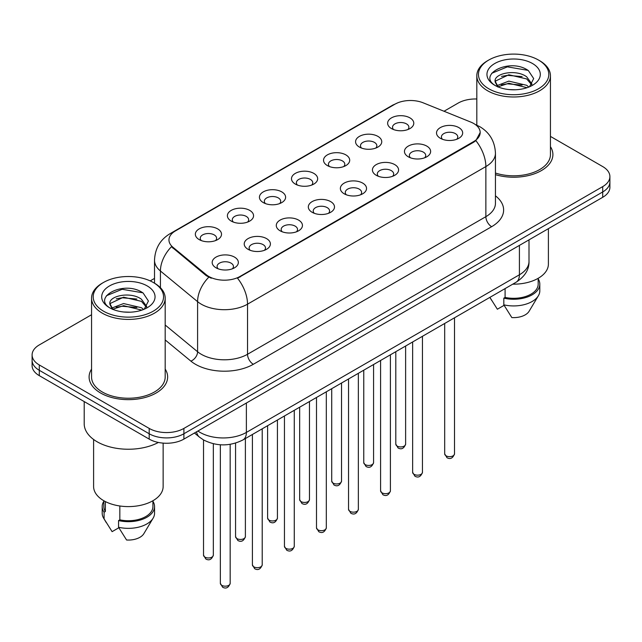 <?xml version="1.0" encoding="UTF-8"?>
<svg xmlns="http://www.w3.org/2000/svg" width="642" height="642" viewBox="0 0 642 642"><rect width="100%" height="100%" fill="white"/><g stroke="black" fill="none" stroke-linecap="round" stroke-linejoin="round"><path stroke-width="0.96" d="M359.408 147.074L359.408 147.074A13.089 7.56 180 0 1 359.408 136.385A13.089 7.56 180 0 1 377.921 136.385A13.089 7.56 180 0 1 377.921 147.074A13.089 7.56 180 0 1 359.408 147.074M375.771 148.077A8.177 4.727 0 0 0 376.846 145.734A8.177 4.727 0 0 0 374.447 142.396A8.177 4.727 0 0 0 365.539 141.376A8.177 4.727 0 0 0 360.483 145.734A8.177 4.727 0 0 0 361.558 148.077M327.364 165.572L327.364 165.572A13.089 7.56 180 0 1 327.364 154.891A13.089 7.56 180 0 1 345.877 154.891A13.089 7.56 180 0 1 345.877 165.572A13.089 7.56 180 0 1 327.364 165.572M343.727 166.575A8.177 4.727 0 0 0 344.802 164.24A8.177 4.727 0 0 0 342.403 160.901A8.177 4.727 0 0 0 333.487 159.874A8.177 4.727 0 0 0 328.439 164.24A8.177 4.727 0 0 0 329.507 166.575M295.32 184.077L295.32 184.077A13.089 7.56 180 0 1 295.32 173.388A13.089 7.56 180 0 1 313.826 173.388A13.089 7.56 180 0 1 313.826 184.077A13.089 7.56 180 0 1 295.32 184.077M311.683 185.081A8.177 4.727 0 0 0 312.75 182.737A8.177 4.727 0 0 0 310.359 179.399A8.177 4.727 0 0 0 301.443 178.38A8.177 4.727 0 0 0 296.387 182.737A8.177 4.727 0 0 0 297.463 185.081M263.268 202.583L263.268 202.583A13.089 7.56 180 0 1 263.268 191.894A13.089 7.56 180 0 1 281.782 191.894A13.089 7.56 180 0 1 281.782 202.583A13.089 7.56 180 0 1 263.268 202.583M279.631 203.578A8.177 4.727 0 0 0 280.706 201.243A8.177 4.727 0 0 0 278.307 197.905A8.177 4.727 0 0 0 269.391 196.877A8.177 4.727 0 0 0 264.344 201.243A8.177 4.727 0 0 0 265.419 203.578M231.224 221.081L231.224 221.081A13.089 7.56 180 0 1 231.224 210.391A13.089 7.56 180 0 1 249.73 210.391A13.089 7.56 180 0 1 249.73 221.081A13.089 7.56 180 0 1 231.224 221.081M247.587 222.084A8.177 4.727 0 0 0 248.655 219.749A8.177 4.727 0 0 0 246.263 216.402A8.177 4.727 0 0 0 237.347 215.383A8.177 4.727 0 0 0 232.3 219.749A8.177 4.727 0 0 0 233.367 222.084M199.172 239.586L199.172 239.586A13.089 7.56 180 0 1 199.172 228.897A13.089 7.56 180 0 1 217.686 228.897A13.089 7.56 180 0 1 217.686 239.586A13.089 7.56 180 0 1 199.172 239.586M215.535 240.581A8.177 4.727 0 0 0 216.611 238.246A8.177 4.727 0 0 0 214.219 234.908A8.177 4.727 0 0 0 205.304 233.881A8.177 4.727 0 0 0 200.248 238.246A8.177 4.727 0 0 0 201.323 240.581M391.459 128.569L391.459 128.569A13.089 7.56 180 0 1 391.459 117.887A13.089 7.56 180 0 1 409.965 117.887A13.089 7.56 180 0 1 409.965 128.569A13.089 7.56 180 0 1 391.459 128.569M407.822 129.572A8.177 4.727 0 0 0 408.89 127.236A8.177 4.727 0 0 0 406.498 123.898A8.177 4.727 0 0 0 397.583 122.871A8.177 4.727 0 0 0 392.535 127.236A8.177 4.727 0 0 0 393.602 129.572M408.288 156.792L408.288 156.792A13.089 7.56 180 0 1 408.288 146.103A13.089 7.56 180 0 1 426.802 146.103A13.089 7.56 180 0 1 426.802 156.792A13.089 7.56 180 0 1 408.288 156.792M424.651 157.796A8.177 4.727 0 0 0 425.726 155.452A8.177 4.727 0 0 0 423.327 152.114A8.177 4.727 0 0 0 414.411 151.095A8.177 4.727 0 0 0 409.363 155.452A8.177 4.727 0 0 0 410.439 157.796M376.244 175.29L376.244 175.29A13.089 7.56 180 0 1 376.244 164.609A13.089 7.56 180 0 1 394.758 164.609A13.089 7.56 180 0 1 394.758 175.29A13.089 7.56 180 0 1 376.244 175.29M392.607 176.293A8.177 4.727 0 0 0 393.682 173.958A8.177 4.727 0 0 0 391.283 170.62A8.177 4.727 0 0 0 382.367 169.592A8.177 4.727 0 0 0 377.319 173.958A8.177 4.727 0 0 0 378.387 176.293M344.2 193.796A13.089 7.56 180 0 1 344.192 193.796A13.089 7.56 180 0 1 344.2 183.106A13.089 7.56 180 0 1 362.706 183.106A13.089 7.56 180 0 1 362.706 193.796A13.089 7.56 180 0 1 344.2 193.796M360.563 194.799A8.177 4.727 0 0 0 361.631 192.464A8.177 4.727 0 0 0 359.239 189.117A8.177 4.727 0 0 0 350.323 188.098A8.177 4.727 0 0 0 345.268 192.464A8.177 4.727 0 0 0 346.343 194.799M312.148 212.301L312.148 212.301A13.089 7.56 180 0 1 312.148 201.612A13.089 7.56 180 0 1 330.662 201.612A13.089 7.56 180 0 1 330.662 212.301A13.089 7.56 180 0 1 312.148 212.301M328.511 213.296A8.177 4.727 0 0 0 329.587 210.961A8.177 4.727 0 0 0 327.187 207.623A8.177 4.727 0 0 0 318.272 206.596A8.177 4.727 0 0 0 313.224 210.961A8.177 4.727 0 0 0 314.299 213.296M280.105 230.799L280.105 230.799A13.089 7.56 180 0 1 280.105 220.11A13.089 7.56 180 0 1 298.61 220.11A13.089 7.56 180 0 1 298.61 230.799A13.089 7.56 180 0 1 280.105 230.799M296.468 231.802A8.177 4.727 0 0 0 297.535 229.467A8.177 4.727 0 0 0 295.143 226.12A8.177 4.727 0 0 0 286.228 225.101A8.177 4.727 0 0 0 281.18 229.467A8.177 4.727 0 0 0 282.247 231.802M248.053 249.305L248.053 249.305A13.089 7.56 180 0 1 248.053 238.615A13.089 7.56 180 0 1 266.566 238.615A13.089 7.56 180 0 1 266.566 249.305A13.089 7.56 180 0 1 248.053 249.305M264.416 250.308A8.177 4.727 0 0 0 265.491 247.964A8.177 4.727 0 0 0 263.1 244.626A8.177 4.727 0 0 0 254.184 243.599A8.177 4.727 0 0 0 249.128 247.964A8.177 4.727 0 0 0 250.203 250.308M216.009 267.802L216.009 267.802A13.089 7.56 180 0 1 216.009 257.113A13.089 7.56 180 0 1 234.523 257.113A13.089 7.56 180 0 1 234.523 267.802A13.089 7.56 180 0 1 216.009 267.802M232.372 268.805A8.177 4.727 0 0 0 233.447 266.47A8.177 4.727 0 0 0 231.048 263.132A8.177 4.727 0 0 0 222.132 262.105A8.177 4.727 0 0 0 217.084 266.47A8.177 4.727 0 0 0 218.16 268.805M440.34 138.287L440.34 138.287A13.089 7.56 180 0 1 440.34 127.606A13.089 7.56 180 0 1 458.845 127.606A13.089 7.56 180 0 1 458.845 138.287A13.089 7.56 180 0 1 440.34 138.287M456.703 139.29A8.177 4.727 0 0 0 457.77 136.955A8.177 4.727 0 0 0 455.379 133.616A8.177 4.727 0 0 0 446.463 132.589A8.177 4.727 0 0 0 441.415 136.955A8.177 4.727 0 0 0 442.482 139.29M470.763 122.068A22.085 12.752 180 0 1 473.716 123.497A22.085 12.752 180 0 1 480.184 132.509A22.085 12.752 180 0 1 473.716 141.529L240.012 276.453A22.085 12.752 180 0 1 206.307 274.752L172.947 247.25A22.085 12.752 180 0 1 168.958 239.939A22.085 12.752 180 0 1 175.427 230.919L394.846 104.237A22.085 12.752 180 0 1 423.134 102.808L470.763 122.068M91.557 369.094A39.266 22.671 0 0 0 89.102 376.982A39.266 22.671 0 0 0 100.601 393.008A39.266 22.671 0 0 0 143.399 397.928A39.266 22.671 0 0 0 167.642 376.982A39.266 22.671 0 0 0 165.187 369.094A39.266 22.671 0 0 1 167.642 376.982A39.266 22.671 0 0 1 143.399 397.928A39.266 22.671 0 0 1 100.601 393.008A39.266 22.671 0 0 1 89.102 376.982A39.266 22.671 0 0 1 91.557 369.094M480.184 132.509L475.858 140.63L473.716 142.187L237.532 278.227A28.633 16.532 60 0 1 247.531 304.172A32.726 18.891 180 0 1 201.259 304.172A32.726 18.891 180 0 1 197.592 301.652L160.428 271.004A32.726 18.891 180 0 1 154.513 260.171L154.513 283.194M91.557 314.74L39.29 344.923A24.54 14.172 0 0 0 32.1 354.938L32.1 365.627A24.54 14.172 0 0 0 39.29 375.642L149.193 439.104L149.193 433.759A24.54 14.172 0 0 0 183.901 433.759L602.71 191.958A24.54 14.172 0 0 0 609.9 181.943A24.54 14.172 0 0 1 602.71 191.958L183.901 433.759A24.54 14.172 0 0 1 149.193 433.759L39.29 370.298L149.193 433.759L149.193 428.415A24.54 14.172 0 0 0 183.901 428.415L602.71 186.613A24.54 14.172 0 0 0 609.9 176.598A24.54 14.172 0 0 0 602.71 166.575L550.443 136.401M32.1 360.282A24.54 14.172 0 0 0 39.29 370.298A24.54 14.172 0 0 1 32.1 360.282M211.266 278.227L206.307 275.723L171.462 246.713A28.633 19.148 129.5 0 0 160.428 271.004L160.428 287.712M495.447 174.648A39.266 22.671 0 0 0 552.898 154.553A39.266 22.671 0 0 0 550.443 146.665A39.266 22.671 0 0 1 552.898 154.553A39.266 22.671 0 0 1 495.447 174.648M476.813 98.996A24.54 14.172 0 0 0 458.099 103.121L444.015 111.251M154.513 278.395L150.188 280.891M32.1 354.938A24.54 14.172 0 0 0 39.29 364.961L149.193 428.415M149.193 439.104A24.54 14.172 0 0 0 183.901 439.104L602.71 197.303A24.54 14.172 0 0 0 609.9 187.287L609.9 176.598M488.755 88.765A35.174 20.311 0 0 0 538.502 88.765A35.174 20.311 0 0 0 538.502 60.043L539.657 60.709A36.811 21.25 0 0 1 550.443 75.74A36.811 21.25 0 0 1 527.716 95.369A36.811 21.25 0 0 1 487.599 90.763A36.811 21.25 0 0 1 476.813 75.74A36.811 21.25 0 0 1 487.599 60.709L488.755 60.043A35.174 20.311 0 0 0 488.755 88.765M495.447 173.035A36.811 21.25 0 0 0 550.443 154.553L550.443 75.74M512.749 284.165A34.764 20.071 0 0 0 548.396 264.103L548.396 228.664M509.162 89.583L515.398 89.768M496.932 85.667L508.841 81.125L526.705 85.306L528.872 87.039M498.031 86.814L508.841 83.243L527.098 87.697M495.134 81.189L498.192 86.959M495.175 81.759C493.176 73.525 515.751 68.638 526.705 76.823L532.017 84.158M495.255 82.272L495.768 80.9L508.841 74.761L526.705 78.942L531.6 84.712M529.498 86.774L533.679 78.573L528.39 70.612C509.676 57.154 476.42 74.881 495.624 85.755L495.72 85.811M532.491 63.51A26.675 15.4 0 0 0 494.765 63.51A26.675 15.4 0 0 0 494.765 85.29A26.675 15.4 0 0 0 532.491 85.29A26.675 15.4 0 0 0 532.491 63.51M489.942 297.479L497.365 309.227L504.106 305.327M497.759 86.975L495.215 82.064M505.085 288.595L505.085 297.423A24.54 14.172 0 0 0 538.173 284.141L538.173 278.315M539.657 60.709L538.502 60.043A35.174 20.311 0 0 0 488.755 60.043M505.085 297.423L503.818 298.153L503.818 304.83L511.826 317.573A16.363 9.445 0 0 0 529.096 311.266L538.373 295.753A26.178 15.111 0 0 0 539.81 290.818L539.81 284.141A26.178 15.111 0 0 0 538.173 278.877M503.818 304.83A26.178 15.111 0 0 0 538.373 295.753M503.818 298.153A26.178 15.111 0 0 0 539.81 284.141M491.724 73.284L507.389 66.856L528.029 70.363M501.506 76.406L507.389 75.339L522.123 76.599M501.506 84.888L507.389 83.821L522.123 85.089M103.498 311.185A35.174 20.311 0 0 0 153.245 311.185A35.174 20.311 0 0 0 153.245 282.464L154.401 283.13A36.811 21.25 0 0 1 165.187 298.161A36.811 21.25 0 0 1 142.46 317.798A36.811 21.25 0 0 1 102.343 313.192A36.811 21.25 0 0 1 91.557 298.161A36.811 21.25 0 0 1 102.343 283.13L103.498 282.464A35.174 20.311 0 0 0 103.498 311.185M91.557 298.161L91.557 376.982A36.811 21.25 0 0 0 102.343 392.013A36.811 21.25 0 0 0 142.46 396.62A36.811 21.25 0 0 0 165.187 376.982L165.187 298.161M84.198 401.571L84.198 423.736A44.178 25.503 0 0 0 97.135 441.776A44.178 25.503 0 0 0 158.397 442.442M93.604 439.473L93.604 486.524A34.764 20.071 0 0 0 103.787 500.72A34.764 20.071 0 0 0 141.673 505.069A34.764 20.071 0 0 0 163.14 486.524L163.14 443.116M123.906 312.012L130.141 312.197M111.676 308.096L123.585 303.554L141.449 307.727L143.615 309.468M112.767 309.235L123.585 305.672L141.842 310.118M109.878 303.618L112.936 309.388M109.91 304.188C107.92 295.954 130.495 291.059 141.449 299.244L146.761 306.587M109.999 304.701L110.512 303.329L123.585 297.19L141.449 301.363L146.344 307.133M144.241 309.203L148.422 301.002L143.134 293.033C124.42 279.583 91.164 297.31 110.368 308.176L110.456 308.24M147.235 285.939A26.675 15.4 0 0 0 109.509 285.939A26.675 15.4 0 0 0 109.509 307.719A26.675 15.4 0 0 0 147.235 307.719A26.675 15.4 0 0 0 147.235 285.939M103.827 500.744L103.827 506.562A24.54 14.172 0 0 0 105.368 511.497L105.368 501.579M103.827 501.306A26.178 15.111 0 0 0 102.19 506.562L102.19 513.247A26.178 15.111 0 0 0 103.627 518.174A26.178 15.111 0 0 0 104.1 518.905L112.109 531.648L118.85 527.756M104.1 518.905L104.1 512.228L105.368 511.497M102.19 506.562A26.178 15.111 0 0 0 104.1 512.228M112.502 309.396L109.959 304.493M119.829 505.984L119.829 519.843A24.54 14.172 0 0 0 152.916 506.562L152.916 500.744M154.401 283.13L153.245 282.464A35.174 20.311 0 0 0 103.498 282.464M119.829 519.843L118.561 520.574L118.561 527.259L126.57 540.002A16.363 9.445 0 0 0 143.84 533.695L153.117 518.174A26.178 15.111 0 0 0 154.553 513.247L154.553 506.562A26.178 15.111 0 0 0 152.916 501.306M118.561 527.259A26.178 15.111 0 0 0 153.117 518.174M118.561 520.574A26.178 15.111 0 0 0 154.553 506.562M106.468 295.713L122.132 289.285L142.773 292.792M116.25 298.835L122.132 297.768L136.866 299.028M116.25 307.317L122.132 306.25L136.866 307.51M240.012 276.453L240.012 277.111M206.307 274.752L206.307 275.723M172.947 247.25L172.947 248.221M473.716 141.529L473.716 142.187M495.447 195.826A40.903 23.618 180 0 1 491.644 226.69L253.317 364.287A8.177 4.727 60 0 1 247.531 354.272L485.866 216.675A32.726 18.891 0 0 0 495.447 203.313L495.447 153.221A32.726 18.891 180 0 1 485.866 166.575A28.633 16.532 -120 0 0 475.858 140.63M253.317 364.287A40.903 23.618 180 0 1 195.473 364.287A40.903 23.618 180 0 1 190.891 361.133L165.187 339.939M208.746 277.24A28.633 19.148 129.5 0 0 197.592 301.652L197.592 351.752A32.726 18.891 0 0 0 201.259 354.272A32.726 18.891 0 0 0 247.531 354.272L247.531 304.172L485.866 166.575L485.866 216.675A8.177 4.727 60 0 0 491.644 226.69M495.447 153.221C494.894 141.449 489.718 132.629 479.935 126.755L475.802 124.741A28.633 13.41 112 0 0 475.417 124.596M172.987 232.589A28.633 16.532 -120 0 0 170.026 233.704C160.235 239.586 155.067 248.406 154.513 260.171M170.026 233.704L392.439 105.296A28.633 16.532 60 0 1 394.605 104.373M183.901 428.415L183.901 439.104M602.71 186.613L602.71 197.303M39.29 364.961L39.29 375.642M165.187 325.029L197.592 351.752A8.177 5.473 -50.5 0 1 190.891 361.133M197.905 431.015A32.726 18.891 0 0 0 200.103 432.419A32.726 18.891 0 0 0 246.376 432.419L519.41 274.784A32.726 18.891 0 0 0 529 261.43C529.233 269.544 524.915 276.493 516.024 282.279L242.989 439.914A16.363 9.445 60 0 0 246.376 432.419L246.376 403.032M519.41 245.396L519.41 274.784A16.363 9.445 60 0 1 516.024 282.279M196.58 431.785A16.363 10.946 129.5 0 0 199.429 437.106L194.462 433.005M454.504 453.83C452.883 458.244 450.371 459.536 446.968 457.706L444.681 453.83A4.911 2.833 0 0 0 446.118 455.836A4.911 2.833 0 0 0 451.47 456.446A4.911 2.833 0 0 0 454.504 453.83L454.504 317.798M397.238 446.118A4.911 2.833 0 0 0 402.59 446.728A4.911 2.833 0 0 0 405.624 444.112C404.003 448.525 401.491 449.817 398.088 447.988L395.801 444.112A4.911 2.833 0 0 0 397.238 446.118M422.452 472.335C420.839 476.749 418.327 478.041 414.925 476.212L412.637 472.335A4.911 2.833 0 0 0 414.074 474.334A4.911 2.833 0 0 0 419.427 474.952A4.911 2.833 0 0 0 422.452 472.335L422.452 336.296M390.408 490.833C388.787 495.247 386.283 496.539 382.873 494.709L380.594 490.833A4.911 2.833 0 0 0 382.03 492.839A4.911 2.833 0 0 0 387.375 493.457A4.911 2.833 0 0 0 390.408 490.833L390.408 354.801M358.356 509.339C356.743 513.752 354.232 515.044 350.829 513.215L348.542 509.339A4.911 2.833 0 0 0 349.978 511.345A4.911 2.833 0 0 0 355.331 511.955A4.911 2.833 0 0 0 358.356 509.339L358.356 373.299M326.313 527.836C324.7 532.258 322.188 533.55 318.785 531.712L316.498 527.836A4.911 2.833 0 0 0 317.934 529.843A4.911 2.833 0 0 0 323.287 530.461A4.911 2.833 0 0 0 326.313 527.836L326.313 391.805M365.194 464.615A4.911 2.833 0 0 0 370.546 465.233A4.911 2.833 0 0 0 373.572 462.617C371.959 467.031 369.447 468.323 366.044 466.493L363.757 462.617A4.911 2.833 0 0 0 365.194 464.615M333.15 483.121A4.911 2.833 0 0 0 338.495 483.739A4.911 2.833 0 0 0 341.528 481.115C339.907 485.529 337.403 486.821 333.992 484.991L331.713 481.115A4.911 2.833 0 0 0 333.15 483.121M301.098 501.627A4.911 2.833 0 0 0 306.451 502.237A4.911 2.833 0 0 0 309.476 499.62C307.863 504.034 305.351 505.326 301.949 503.497L299.662 499.62A4.911 2.833 0 0 0 301.098 501.627M294.269 546.342C292.648 550.756 290.136 552.048 286.733 550.218L284.446 546.342A4.911 2.833 0 0 0 285.891 548.348A4.911 2.833 0 0 0 291.235 548.958A4.911 2.833 0 0 0 294.269 546.342L294.269 410.31M262.217 564.848C260.604 569.261 258.092 570.553 254.689 568.724L252.402 564.848A4.911 2.833 0 0 0 253.839 566.846A4.911 2.833 0 0 0 259.191 567.464A4.911 2.833 0 0 0 262.217 564.848L262.217 428.808M230.173 583.345C228.56 587.759 226.048 589.051 222.638 587.221L220.358 583.345A4.911 2.833 0 0 0 221.795 585.352A4.911 2.833 0 0 0 227.14 585.961A4.911 2.833 0 0 0 230.173 583.345L230.173 444.328M269.054 520.124A4.911 2.833 0 0 0 274.407 520.742A4.911 2.833 0 0 0 277.432 518.118C275.819 522.54 273.307 523.832 269.905 521.994L267.618 518.118A4.911 2.833 0 0 0 269.054 520.124M237.01 538.63A4.911 2.833 0 0 0 242.355 539.24A4.911 2.833 0 0 0 245.388 536.624C243.767 541.037 241.256 542.329 237.853 540.5L235.566 536.624A4.911 2.833 0 0 0 237.01 538.63M204.959 557.128A4.911 2.833 0 0 0 210.311 557.746A4.911 2.833 0 0 0 213.337 555.129C211.724 559.543 209.212 560.835 205.809 559.005L203.522 555.129A4.911 2.833 0 0 0 204.959 557.128M392.439 105.296L397.687 102.856M475.802 124.741L475.369 124.564M242.989 439.914C229.82 446.527 216.659 446.527 203.49 439.914L199.429 437.106M529 261.43L529 239.859M444.681 453.83L444.681 323.464M405.624 444.112L405.624 346.014M395.801 444.112L395.801 351.688M412.637 472.335L412.637 341.969M380.594 490.833L380.594 360.467M348.542 509.339L348.542 378.973M316.498 527.836L316.498 397.47M373.572 462.617L373.572 364.52M363.757 462.617L363.757 370.185M341.528 481.115L341.528 383.017M331.713 481.115L331.713 388.691M309.476 499.62L309.476 401.523M299.662 499.62L299.662 407.188M491.539 300.191L489.862 297.382M476.813 125.166L476.813 75.74M106.283 522.62L103.627 518.174M284.446 546.342L284.446 415.976M252.402 564.848L252.402 434.474M220.358 583.345L220.358 444.778M277.432 518.118L277.432 420.028M267.618 518.118L267.618 425.694M245.388 536.624L245.388 438.526M235.566 536.624L235.566 443.092M213.337 555.129L213.337 443.742M203.522 555.129L203.522 439.931"/></g></svg>
